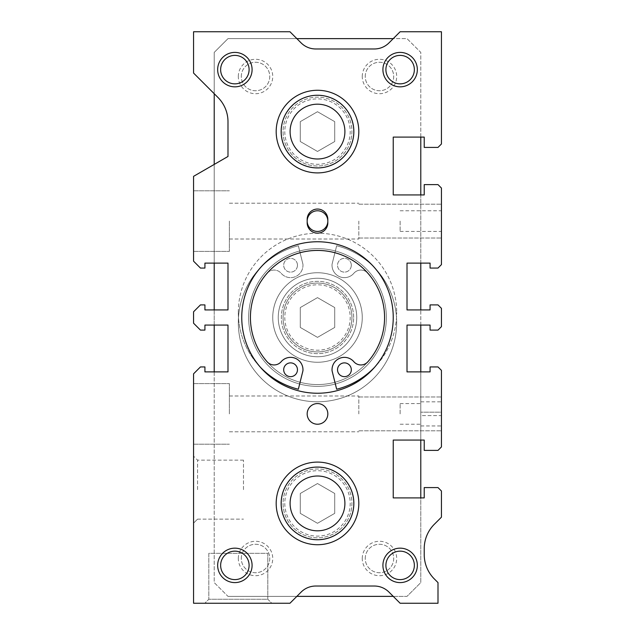 <?xml version="1.0" encoding="UTF-8"?>
<svg xmlns="http://www.w3.org/2000/svg" width="635" height="635" viewBox="0 0 635 635"><rect width="100%" height="100%" fill="white"/><g stroke="black" fill="none" stroke-linecap="round" stroke-linejoin="round"><path stroke-width="0.48" stroke-dasharray="3.17 2.38" d="M238.315 322.596A79.184 79.184 0 0 0 317.5 401.78A79.184 79.184 0 0 0 336.661 245.769L332.073 264.168A12.39 12.39 0 0 0 353.83 273.304A9.295 9.295 0 0 1 367.871 273.217A9.295 9.295 0 0 0 353.83 273.304A12.39 12.39 0 0 1 332.073 264.168L336.661 245.769A79.184 79.184 0 0 1 317.5 401.78A79.184 79.184 0 0 1 298.339 245.769A79.184 79.184 0 0 0 238.315 322.596M260.429 367.292A79.184 79.184 0 0 1 238.315 312.404A79.184 79.184 0 0 0 298.339 389.231L302.927 370.832A12.39 12.39 0 0 0 281.17 361.696A9.295 9.295 0 0 1 267.129 361.783A67.064 67.064 0 0 1 267.129 273.217A9.295 9.295 0 0 1 281.17 273.304A12.39 12.39 0 0 0 302.974 265.24A12.39 12.39 0 0 1 281.17 273.304A9.295 9.295 0 0 0 267.129 273.217A67.064 67.064 0 0 0 317.5 384.564A67.064 67.064 0 0 0 367.871 273.217A67.064 67.064 0 0 1 367.871 361.783A9.295 9.295 0 0 1 353.83 361.696A12.39 12.39 0 0 0 332.073 370.832L336.661 389.231A79.184 79.184 0 0 0 396.684 312.404A79.184 79.184 0 0 1 374.571 367.292M250.436 317.5A67.064 67.064 0 0 0 317.5 384.564A67.064 67.064 0 0 0 384.564 317.5A67.064 67.064 0 0 0 317.5 250.436A67.064 67.064 0 0 0 250.436 317.5M297.466 265.24A6.882 6.882 0 0 0 290.576 258.35A6.882 6.882 0 0 0 283.694 265.24A6.882 6.882 0 0 0 290.576 272.121A6.882 6.882 0 0 0 297.466 265.24A6.882 6.882 0 0 0 290.576 258.35A6.882 6.882 0 0 0 283.694 265.24A6.882 6.882 0 0 0 290.576 272.121A6.882 6.882 0 0 0 297.466 265.24M351.306 265.24A6.882 6.882 0 0 0 344.424 258.35A6.882 6.882 0 0 0 337.534 265.24A6.882 6.882 0 0 0 344.424 272.121A6.882 6.882 0 0 0 351.306 265.24A6.882 6.882 0 0 0 344.424 258.35A6.882 6.882 0 0 0 337.534 265.24A6.882 6.882 0 0 0 344.424 272.121A6.882 6.882 0 0 0 351.306 265.24M302.974 265.24A12.39 12.39 0 0 0 302.927 264.168L298.339 245.769L302.927 264.168A12.39 12.39 0 0 1 302.974 265.24M238.315 312.404A79.184 79.184 0 0 1 317.5 233.22A79.184 79.184 0 0 1 396.684 312.404A79.184 79.184 0 0 0 317.5 233.22A79.184 79.184 0 0 0 238.315 312.404M297.466 369.76A6.882 6.882 0 0 1 290.576 376.65A6.882 6.882 0 0 1 283.694 369.76A6.882 6.882 0 0 1 290.576 362.879A6.882 6.882 0 0 1 297.466 369.76M351.306 369.76A6.882 6.882 0 0 1 344.424 376.65A6.882 6.882 0 0 1 337.534 369.76A6.882 6.882 0 0 1 344.424 362.879A6.882 6.882 0 0 1 351.306 369.76M248.642 317.5A68.858 68.858 0 0 0 317.5 386.358A68.858 68.858 0 0 0 386.358 317.5A68.858 68.858 0 0 0 317.5 248.642A68.858 68.858 0 0 0 248.642 317.5A68.858 68.858 0 0 0 317.5 386.358A68.858 68.858 0 0 0 386.358 317.5A68.858 68.858 0 0 0 317.5 248.642A68.858 68.858 0 0 0 248.642 317.5A68.858 68.858 0 0 0 317.5 386.358A68.858 68.858 0 0 0 386.358 317.5A68.858 68.858 0 0 0 317.5 248.642A68.858 68.858 0 0 0 248.642 317.5A68.858 68.858 0 0 0 317.5 386.358A68.858 68.858 0 0 0 386.358 317.5A68.858 68.858 0 0 0 317.5 248.642A68.858 68.858 0 0 0 248.642 317.5M241.76 317.5A75.74 75.74 0 0 0 317.5 393.24A75.74 75.74 0 0 0 393.24 317.5A75.74 75.74 0 0 0 317.5 241.76A75.74 75.74 0 0 0 241.76 317.5A75.74 75.74 0 0 0 317.5 393.24A75.74 75.74 0 0 0 393.24 317.5A75.74 75.74 0 0 0 317.5 241.76A75.74 75.74 0 0 0 241.76 317.5A75.74 75.74 0 0 1 317.5 241.76A75.74 75.74 0 0 1 393.24 317.5A75.74 75.74 0 0 0 317.5 241.76A75.74 75.74 0 0 0 241.76 317.5A75.74 75.74 0 0 0 317.5 393.24A75.74 75.74 0 0 0 393.24 317.5A75.74 75.74 0 0 0 317.5 241.76A75.74 75.74 0 0 0 241.76 317.5A75.74 75.74 0 0 0 317.5 393.24A75.74 75.74 0 0 0 393.24 317.5A75.74 75.74 0 0 1 317.5 393.24A75.74 75.74 0 0 1 241.76 317.5M317.5 351.925A34.425 34.425 0 0 0 351.925 317.5A34.425 34.425 0 0 0 317.5 283.075A34.425 34.425 0 0 0 283.075 317.5A34.425 34.425 0 0 0 317.5 351.925A34.425 34.425 0 0 0 351.925 317.5A34.425 34.425 0 0 0 317.5 283.075A34.425 34.425 0 0 0 283.075 317.5A34.425 34.425 0 0 0 317.5 351.925M317.5 356.751A39.251 39.251 0 0 0 356.751 317.5A39.251 39.251 0 0 0 317.5 278.249A39.251 39.251 0 0 0 278.249 317.5A39.251 39.251 0 0 0 317.5 356.751A39.251 39.251 0 0 0 356.751 317.5A39.251 39.251 0 0 0 317.5 278.249A39.251 39.251 0 0 0 278.249 317.5A39.251 39.251 0 0 0 317.5 356.751M317.5 241.76A75.74 75.74 0 0 0 241.76 317.5A75.74 75.74 0 0 0 317.5 393.24A75.74 75.74 0 0 0 393.24 317.5A75.74 75.74 0 0 0 317.5 241.76A75.74 75.74 0 0 0 241.76 317.5A75.74 75.74 0 0 0 317.5 393.24A75.74 75.74 0 0 0 393.24 317.5A75.74 75.74 0 0 0 317.5 241.76M317.5 272.74A44.76 44.76 0 0 0 272.74 317.5A44.76 44.76 0 0 0 317.5 362.26A44.76 44.76 0 0 0 362.26 317.5A44.76 44.76 0 0 0 317.5 272.74A44.76 44.76 0 0 0 272.74 317.5A44.76 44.76 0 0 0 317.5 362.26A44.76 44.76 0 0 0 362.26 317.5A44.76 44.76 0 0 0 317.5 272.74M356.751 317.5A39.251 39.251 0 0 0 317.5 278.249A39.251 39.251 0 0 0 278.249 317.5A39.251 39.251 0 0 0 317.5 356.751A39.251 39.251 0 0 0 356.751 317.5A39.251 39.251 0 0 0 317.5 278.249A39.251 39.251 0 0 0 278.249 317.5A39.251 39.251 0 0 0 317.5 356.751A39.251 39.251 0 0 0 356.751 317.5M229.362 413.901L229.362 383.603L229.362 413.901M193.564 413.901L193.564 383.603L193.564 413.901M358.815 413.901L358.815 395.994L358.815 413.901M441.436 413.901L441.436 396.97L441.436 413.901M229.362 221.099L229.362 251.397L229.362 221.099M193.564 221.099L193.564 251.397L193.564 221.099M358.815 221.099L358.815 239.006L358.815 221.099M441.436 221.099L441.436 238.03L441.436 221.099M358.815 503.412A41.315 41.315 0 0 0 317.5 462.097A41.315 41.315 0 0 0 276.185 503.412A41.315 41.315 0 0 0 317.5 544.727A41.315 41.315 0 0 0 358.815 503.412A41.315 41.315 0 0 0 317.5 462.097A41.315 41.315 0 0 0 276.185 503.412A41.315 41.315 0 0 0 317.5 544.727A41.315 41.315 0 0 0 358.815 503.412A41.315 41.315 0 0 0 317.5 462.097A41.315 41.315 0 0 0 276.185 503.412A41.315 41.315 0 0 0 317.5 544.727A41.315 41.315 0 0 0 358.815 503.412M358.815 131.588A41.315 41.315 0 0 0 317.5 90.273A41.315 41.315 0 0 0 276.185 131.588A41.315 41.315 0 0 0 317.5 172.903A41.315 41.315 0 0 0 358.815 131.588A41.315 41.315 0 0 0 317.5 90.273A41.315 41.315 0 0 0 276.185 131.588A41.315 41.315 0 0 0 317.5 172.903A41.315 41.315 0 0 0 358.815 131.588A41.315 41.315 0 0 0 317.5 90.273A41.315 41.315 0 0 0 276.185 131.588A41.315 41.315 0 0 0 317.5 172.903A41.315 41.315 0 0 0 358.815 131.588M414.361 565.38A14.232 14.232 0 0 0 400.129 551.148A14.232 14.232 0 0 0 385.897 565.38A14.232 14.232 0 0 0 400.129 579.612A14.232 14.232 0 0 0 414.361 565.38M249.103 69.62A14.232 14.232 0 0 0 234.871 55.388A14.232 14.232 0 0 0 220.639 69.62A14.232 14.232 0 0 0 234.871 83.852A14.232 14.232 0 0 0 249.103 69.62M414.361 69.62A14.232 14.232 0 0 0 400.129 55.388A14.232 14.232 0 0 0 385.897 69.62A14.232 14.232 0 0 0 400.129 83.852A14.232 14.232 0 0 0 414.361 69.62M249.103 565.38A14.232 14.232 0 0 0 234.871 551.148A14.232 14.232 0 0 0 220.639 565.38A14.232 14.232 0 0 0 234.871 579.612A14.232 14.232 0 0 0 249.103 565.38M327.827 413.901A10.327 10.327 0 0 0 317.5 403.566A10.327 10.327 0 0 0 307.173 413.901A10.327 10.327 0 0 0 317.5 424.228A10.327 10.327 0 0 0 327.827 413.901A10.327 10.327 0 0 0 317.5 403.566A10.327 10.327 0 0 0 307.173 413.901A10.327 10.327 0 0 0 317.5 424.228A10.327 10.327 0 0 0 327.827 413.901A10.327 10.327 0 0 0 317.5 403.566A10.327 10.327 0 0 0 307.173 413.901A10.327 10.327 0 0 0 317.5 424.228A10.327 10.327 0 0 0 327.827 413.901M327.827 221.099A10.327 10.327 0 0 0 317.5 210.772A10.327 10.327 0 0 0 307.173 221.099A10.327 10.327 0 0 0 317.5 231.434A10.327 10.327 0 0 0 327.827 221.099L327.827 219.385A10.327 10.327 0 0 0 317.5 209.05A10.327 10.327 0 0 0 307.173 219.385L307.173 222.822A10.327 10.327 0 0 0 317.5 233.148A10.327 10.327 0 0 0 327.827 222.822L327.827 221.099A10.327 10.327 0 0 0 317.5 210.772A10.327 10.327 0 0 0 307.173 221.099A10.327 10.327 0 0 1 317.5 210.772A10.327 10.327 0 0 1 327.827 221.099A10.327 10.327 0 0 1 317.5 231.434A10.327 10.327 0 0 1 307.173 221.099A10.327 10.327 0 0 0 317.5 231.434A10.327 10.327 0 0 0 327.827 221.099L327.827 219.385A10.327 10.327 0 0 0 317.5 209.05A10.327 10.327 0 0 0 307.173 219.385L307.173 222.822A10.327 10.327 0 0 0 317.5 233.148A10.327 10.327 0 0 0 327.827 222.822L327.827 221.099M400.129 221.099L400.129 231.434L400.129 221.099M420.783 413.901L420.783 401.852L420.783 413.901M400.129 413.901L400.129 403.566L400.129 413.901M267.803 553.331L267.803 599.25L271.804 603.25L204.827 603.25L271.804 603.25L204.827 603.25L271.804 603.25L267.803 599.25L208.828 599.25L267.803 599.25L208.828 599.25L204.827 603.25L208.828 599.25L267.803 599.25L267.803 553.331L208.828 553.331L208.828 599.25L208.828 553.331L267.803 553.331M197.564 489.641L197.564 460.145L197.564 489.641M243.483 489.641L243.483 460.145L243.483 489.641M193.564 489.641L193.564 456.144L193.564 489.641M441.436 412.178L441.436 401.852L441.436 412.178L420.783 412.178L441.436 412.178M420.783 415.615L420.783 425.95L420.783 415.615L441.436 415.615L441.436 425.95L441.436 415.615L420.783 415.615M441.436 326.66L441.436 308.34L437.999 304.903L430.078 304.903L430.078 309.928L407.011 309.928L407.011 263.104L430.078 263.104L430.078 268.065L437.999 268.065L441.436 264.62L441.436 188.055L437.999 184.61L424.228 184.61L424.228 194.937L393.24 194.937L393.24 137.096L424.228 137.096L424.228 147.423L437.999 147.423L441.436 143.986L441.436 31.75L400.129 31.75L388.961 42.91A20.653 20.653 0 0 1 374.356 48.966L315.73 48.966A20.653 20.653 0 0 1 301.125 42.91L289.957 31.75L193.564 31.75L193.564 73.065L217.908 97.409A34.425 34.425 0 0 1 227.989 121.753L227.989 156.472L193.564 176.347L193.564 261.175L200.446 268.065L204.922 268.065L204.922 263.104L227.989 263.104L227.989 309.928L204.922 309.928L204.922 304.903L200.446 304.903L193.564 311.785L193.564 323.215L200.446 330.097L204.922 330.097L204.922 325.072L227.989 325.072L227.989 371.896L204.922 371.896L204.922 366.935L200.446 366.935L193.564 373.824L193.564 603.25L289.957 603.25L301.125 592.09A20.653 20.653 0 0 1 315.73 586.034L374.356 586.034A20.653 20.653 0 0 1 388.961 592.09L400.129 603.25L437.999 603.25L437.999 582.597L434.737 579.334A34.425 34.425 0 0 1 424.228 554.569L424.228 548.648A34.425 34.425 0 0 1 434.737 523.883L441.436 517.184L441.436 491.014L437.999 487.577L424.228 487.577L424.228 497.903L393.24 497.903L393.24 440.063L424.228 440.063L424.228 450.39L437.999 450.39L441.436 446.945L441.436 370.38L437.999 366.935L430.078 366.935L430.078 371.896L407.011 371.896L407.011 325.072L430.078 325.072L430.078 330.097L437.999 330.097L441.436 326.66M365.236 558.49A14.232 14.232 0 0 1 379.468 544.258A14.232 14.232 0 0 1 393.7 558.49A14.232 14.232 0 0 1 379.468 572.73A14.232 14.232 0 0 1 365.236 558.49A14.232 14.232 0 0 1 379.468 544.258A14.232 14.232 0 0 1 393.7 558.49A14.232 14.232 0 0 1 379.468 572.73A14.232 14.232 0 0 1 365.236 558.49M362.26 558.49A17.216 17.216 0 0 1 379.468 541.282A17.216 17.216 0 0 1 396.684 558.49A17.216 17.216 0 0 1 379.468 575.707A17.216 17.216 0 0 1 362.26 558.49M241.3 76.51A14.232 14.232 0 0 1 255.532 62.27A14.232 14.232 0 0 1 269.764 76.51A14.232 14.232 0 0 1 255.532 90.741A14.232 14.232 0 0 1 241.3 76.51A14.232 14.232 0 0 1 255.532 62.27A14.232 14.232 0 0 1 269.764 76.51A14.232 14.232 0 0 1 255.532 90.741A14.232 14.232 0 0 1 241.3 76.51M238.315 76.51A17.216 17.216 0 0 1 255.532 59.293A17.216 17.216 0 0 1 272.74 76.51A17.216 17.216 0 0 1 255.532 93.718A17.216 17.216 0 0 1 238.315 76.51M365.236 76.51A14.232 14.232 0 0 1 379.468 62.27A14.232 14.232 0 0 1 393.7 76.51A14.232 14.232 0 0 1 379.468 90.741A14.232 14.232 0 0 1 365.236 76.51A14.232 14.232 0 0 1 379.468 62.27A14.232 14.232 0 0 1 393.7 76.51A14.232 14.232 0 0 1 379.468 90.741A14.232 14.232 0 0 1 365.236 76.51M362.26 76.51A17.216 17.216 0 0 1 379.468 59.293A17.216 17.216 0 0 1 396.684 76.51A17.216 17.216 0 0 1 379.468 93.718A17.216 17.216 0 0 1 362.26 76.51M241.3 558.49A14.232 14.232 0 0 1 255.532 544.258A14.232 14.232 0 0 1 269.764 558.49A14.232 14.232 0 0 1 255.532 572.73A14.232 14.232 0 0 1 241.3 558.49A14.232 14.232 0 0 1 255.532 544.258A14.232 14.232 0 0 1 269.764 558.49A14.232 14.232 0 0 1 255.532 572.73A14.232 14.232 0 0 1 241.3 558.49M238.315 558.49A17.216 17.216 0 0 1 255.532 541.282A17.216 17.216 0 0 1 272.74 558.49A17.216 17.216 0 0 1 255.532 575.707A17.216 17.216 0 0 1 238.315 558.49M353.647 131.588A36.147 36.147 0 0 0 317.5 95.44A36.147 36.147 0 0 0 281.353 131.588A36.147 36.147 0 0 0 317.5 167.743A36.147 36.147 0 0 0 353.647 131.588A36.147 36.147 0 0 0 317.5 95.44A36.147 36.147 0 0 0 281.353 131.588A36.147 36.147 0 0 0 317.5 167.743A36.147 36.147 0 0 0 353.647 131.588M283.075 131.588A34.425 34.425 0 0 0 317.5 166.021A34.425 34.425 0 0 0 351.925 131.588A34.425 34.425 0 0 0 317.5 97.163A34.425 34.425 0 0 0 283.075 131.588A34.425 34.425 0 0 0 317.5 166.021A34.425 34.425 0 0 0 351.925 131.588A34.425 34.425 0 0 0 317.5 97.163A34.425 34.425 0 0 0 283.075 131.588A34.425 34.425 0 0 0 317.5 166.021A34.425 34.425 0 0 0 351.925 131.588M353.647 503.412A36.147 36.147 0 0 0 317.5 467.257A36.147 36.147 0 0 0 281.353 503.412A36.147 36.147 0 0 0 317.5 539.559A36.147 36.147 0 0 0 353.647 503.412A36.147 36.147 0 0 0 317.5 467.257A36.147 36.147 0 0 0 281.353 503.412A36.147 36.147 0 0 0 317.5 539.559A36.147 36.147 0 0 0 353.647 503.412M283.075 503.412A34.425 34.425 0 0 0 317.5 537.837A34.425 34.425 0 0 0 351.925 503.412A34.425 34.425 0 0 0 317.5 468.979A34.425 34.425 0 0 0 283.075 503.412A34.425 34.425 0 0 0 317.5 537.837A34.425 34.425 0 0 0 351.925 503.412A34.425 34.425 0 0 0 317.5 468.979A34.425 34.425 0 0 0 283.075 503.412A34.425 34.425 0 0 0 317.5 537.837A34.425 34.425 0 0 0 351.925 503.412M353.647 317.5A36.147 36.147 0 0 0 317.5 281.353A36.147 36.147 0 0 0 281.353 317.5A36.147 36.147 0 0 0 317.5 353.647A36.147 36.147 0 0 0 353.647 317.5A36.147 36.147 0 0 0 317.5 281.353A36.147 36.147 0 0 0 281.353 317.5A36.147 36.147 0 0 0 317.5 353.647A36.147 36.147 0 0 0 353.647 317.5M283.075 317.5A34.425 34.425 0 0 0 317.5 351.925A34.425 34.425 0 0 0 351.925 317.5A34.425 34.425 0 0 0 317.5 283.075A34.425 34.425 0 0 0 283.075 317.5A34.425 34.425 0 0 0 317.5 351.925A34.425 34.425 0 0 0 351.925 317.5A34.425 34.425 0 0 0 317.5 283.075A34.425 34.425 0 0 0 283.075 317.5A34.425 34.425 0 0 0 317.5 351.925A34.425 34.425 0 0 0 351.925 317.5A34.425 34.425 0 0 0 317.5 283.075A34.425 34.425 0 0 0 283.075 317.5A34.425 34.425 0 0 0 317.5 351.925A34.425 34.425 0 0 0 351.925 317.5A34.425 34.425 0 0 0 317.5 283.075A34.425 34.425 0 0 0 283.075 317.5A34.425 34.425 0 0 0 317.5 351.925A34.425 34.425 0 0 0 351.925 317.5M334.716 513.35L334.716 493.474L317.5 483.537L300.284 493.474L300.284 513.35L317.5 523.288L334.716 513.35L334.716 493.474L317.5 483.537L300.284 493.474L300.284 513.35L317.5 523.288L334.716 513.35M334.716 327.438L334.716 307.562L317.5 297.624L300.284 307.562L300.284 327.438L317.5 337.375L334.716 327.438L334.716 307.562L317.5 297.624L300.284 307.562L300.284 327.438L317.5 337.375L334.716 327.438M334.716 141.526L334.716 121.65L317.5 111.712L300.284 121.65L300.284 141.526L317.5 151.463L334.716 141.526L334.716 121.65L317.5 111.712L300.284 121.65L300.284 141.526L317.5 151.463L334.716 141.526M307.173 219.385L307.173 222.822A10.327 10.327 0 0 0 317.5 233.148A10.327 10.327 0 0 0 327.827 222.822L327.827 219.385A10.327 10.327 0 0 0 317.5 209.05A10.327 10.327 0 0 0 307.173 219.385M393.24 596.368L407.011 596.368L420.783 582.597L420.783 497.903M420.783 440.063L420.783 371.896M420.783 325.072L420.783 309.928M420.783 263.104L420.783 194.937M420.783 137.096L420.783 52.403L407.011 38.632L393.24 38.632M296.847 38.632L227.989 38.632L214.217 52.403L214.217 93.718M214.217 164.417L214.217 263.104M214.217 309.928L214.217 325.072M214.217 371.896L214.217 582.597L227.989 596.368L296.847 596.368M227.989 596.368L407.011 596.368L420.783 582.597L420.783 52.403L407.011 38.632L227.989 38.632L214.217 52.403L214.217 582.597L227.989 596.368M284.798 131.588A32.703 32.703 0 0 0 317.5 164.298A32.703 32.703 0 0 0 350.202 131.588A32.703 32.703 0 0 0 317.5 98.885A32.703 32.703 0 0 0 284.798 131.588M284.798 503.412A32.703 32.703 0 0 0 317.5 536.115A32.703 32.703 0 0 0 350.202 503.412A32.703 32.703 0 0 0 317.5 470.702A32.703 32.703 0 0 0 284.798 503.412M284.798 317.5A32.703 32.703 0 0 0 317.5 350.202A32.703 32.703 0 0 0 350.202 317.5A32.703 32.703 0 0 0 317.5 284.798A32.703 32.703 0 0 0 284.798 317.5M193.564 383.603L229.362 383.603L193.564 383.603M229.362 395.994L358.815 395.994L229.362 395.994M358.815 396.97L441.436 396.97L358.815 396.97M193.564 190.81L229.362 190.81L193.564 190.81M229.362 203.2L358.815 203.2L229.362 203.2M358.815 204.176L441.436 204.176L358.815 204.176M400.129 210.772L441.436 210.772M400.129 403.566L420.783 403.566M243.483 460.145L197.564 460.145L193.564 456.144L197.564 460.145L243.483 460.145M197.564 519.128L193.564 523.129L197.564 519.128L243.483 519.128L197.564 519.128M400.129 424.228L420.783 424.228M420.783 401.852L441.436 401.852M420.783 425.95L441.436 425.95M400.129 231.434L441.436 231.434M358.815 238.03L441.436 238.03L358.815 238.03M229.362 239.006L358.815 239.006L229.362 239.006M193.564 251.397L229.362 251.397L193.564 251.397M358.815 430.824L441.436 430.824L358.815 430.824M229.362 431.8L358.815 431.8L229.362 431.8M193.564 444.19L229.362 444.19L193.564 444.19"/><path stroke-width="0.95" d="M374.571 367.292A79.184 79.184 0 0 1 336.661 389.231L332.073 370.832A12.39 12.39 0 0 1 353.83 361.696A9.295 9.295 0 0 0 367.871 361.783A67.064 67.064 0 0 0 317.5 250.436A67.064 67.064 0 0 0 267.129 361.783A9.295 9.295 0 0 0 281.17 361.696A12.39 12.39 0 0 1 302.927 370.832L298.339 389.231A79.184 79.184 0 0 1 260.429 367.292M297.466 369.76A6.882 6.882 0 0 1 290.576 376.65A6.882 6.882 0 0 1 283.694 369.76A6.882 6.882 0 0 1 290.576 362.879A6.882 6.882 0 0 1 297.466 369.76M351.306 369.76A6.882 6.882 0 0 1 344.424 376.65A6.882 6.882 0 0 1 337.534 369.76A6.882 6.882 0 0 1 344.424 362.879A6.882 6.882 0 0 1 351.306 369.76M393.24 317.5A75.74 75.74 0 0 0 317.5 241.76A75.74 75.74 0 0 0 241.76 317.5A75.74 75.74 0 0 0 317.5 393.24A75.74 75.74 0 0 0 393.24 317.5M414.361 565.38A14.232 14.232 0 0 0 400.129 551.148A14.232 14.232 0 0 0 385.897 565.38A14.232 14.232 0 0 0 400.129 579.612A14.232 14.232 0 0 0 414.361 565.38M417.338 565.38A17.216 17.216 0 0 0 400.129 548.164A17.216 17.216 0 0 0 382.913 565.38A17.216 17.216 0 0 0 400.129 582.597A17.216 17.216 0 0 0 417.338 565.38M249.103 69.62A14.232 14.232 0 0 0 234.871 55.388A14.232 14.232 0 0 0 220.639 69.62A14.232 14.232 0 0 0 234.871 83.852A14.232 14.232 0 0 0 249.103 69.62M252.087 69.62A17.216 17.216 0 0 0 234.871 52.403A17.216 17.216 0 0 0 217.662 69.62A17.216 17.216 0 0 0 234.871 86.836A17.216 17.216 0 0 0 252.087 69.62M414.361 69.62A14.232 14.232 0 0 0 400.129 55.388A14.232 14.232 0 0 0 385.897 69.62A14.232 14.232 0 0 0 400.129 83.852A14.232 14.232 0 0 0 414.361 69.62M417.338 69.62A17.216 17.216 0 0 0 400.129 52.403A17.216 17.216 0 0 0 382.913 69.62A17.216 17.216 0 0 0 400.129 86.836A17.216 17.216 0 0 0 417.338 69.62M249.103 565.38A14.232 14.232 0 0 0 234.871 551.148A14.232 14.232 0 0 0 220.639 565.38A14.232 14.232 0 0 0 234.871 579.612A14.232 14.232 0 0 0 249.103 565.38M252.087 565.38A17.216 17.216 0 0 0 234.871 548.164A17.216 17.216 0 0 0 217.662 565.38A17.216 17.216 0 0 0 234.871 582.597A17.216 17.216 0 0 0 252.087 565.38M327.827 413.901A10.327 10.327 0 0 0 317.5 403.566A10.327 10.327 0 0 0 307.173 413.901A10.327 10.327 0 0 0 317.5 424.228A10.327 10.327 0 0 0 327.827 413.901M327.827 221.099A10.327 10.327 0 0 0 317.5 210.772A10.327 10.327 0 0 0 307.173 221.099A10.327 10.327 0 0 0 317.5 231.434A10.327 10.327 0 0 0 327.827 221.099M307.173 222.822A10.327 10.327 0 0 0 317.5 233.148A10.327 10.327 0 0 0 327.827 222.822L327.827 219.385A10.327 10.327 0 0 0 317.5 209.05A10.327 10.327 0 0 0 307.173 219.385L307.173 222.822M441.436 326.66L441.436 308.34L437.999 304.903L430.078 304.903L430.078 309.928L407.011 309.928L407.011 263.104L430.078 263.104L430.078 268.065L437.999 268.065L441.436 264.62L441.436 188.055L437.999 184.61L424.228 184.61L424.228 194.937L393.24 194.937L393.24 137.096L424.228 137.096L424.228 147.423L437.999 147.423L441.436 143.986L441.436 31.75L400.129 31.75L388.961 42.91A20.653 20.653 0 0 1 374.356 48.966L315.73 48.966A20.653 20.653 0 0 1 301.125 42.91L289.957 31.75L193.564 31.75L193.564 73.065L217.908 97.409A34.425 34.425 0 0 1 227.989 121.753L227.989 156.472L193.564 176.347L193.564 261.175L200.446 268.065L204.922 268.065L204.922 263.104L227.989 263.104L227.989 309.928L204.922 309.928L204.922 304.903L200.446 304.903L193.564 311.785L193.564 323.215L200.446 330.097L204.922 330.097L204.922 325.072L227.989 325.072L227.989 371.896L204.922 371.896L204.922 366.935L200.446 366.935L193.564 373.824L193.564 603.25L289.957 603.25L301.125 592.09A20.653 20.653 0 0 1 315.73 586.034L374.356 586.034A20.653 20.653 0 0 1 388.961 592.09L400.129 603.25L437.999 603.25L437.999 582.597L434.737 579.334A34.425 34.425 0 0 1 424.228 554.569L424.228 548.648A34.425 34.425 0 0 1 434.737 523.883L441.436 517.184L441.436 491.014L437.999 487.577L424.228 487.577L424.228 497.903L393.24 497.903L393.24 440.063L424.228 440.063L424.228 450.39L437.999 450.39L441.436 446.945L441.436 370.38L437.999 366.935L430.078 366.935L430.078 371.896L407.011 371.896L407.011 325.072L430.078 325.072L430.078 330.097L437.999 330.097L441.436 326.66M276.185 503.412A41.315 41.315 0 0 0 317.5 544.727A41.315 41.315 0 0 0 358.815 503.412A41.315 41.315 0 0 0 317.5 462.097A41.315 41.315 0 0 0 276.185 503.412M276.185 131.588A41.315 41.315 0 0 0 317.5 172.903A41.315 41.315 0 0 0 358.815 131.588A41.315 41.315 0 0 0 317.5 90.273A41.315 41.315 0 0 0 276.185 131.588M420.783 497.903L420.783 440.063M420.783 371.896L420.783 325.072M420.783 309.928L420.783 263.104M420.783 194.937L420.783 137.096M393.24 38.632L296.847 38.632M214.217 93.718L214.217 164.417M214.217 263.104L214.217 309.928M214.217 325.072L214.217 371.896M296.847 596.368L393.24 596.368M281.154 503.412A36.346 36.346 0 0 0 317.5 539.75A36.346 36.346 0 0 0 353.846 503.412A36.346 36.346 0 0 0 317.5 467.066A36.346 36.346 0 0 0 281.154 503.412M290.1 503.412A27.4 27.4 0 0 0 317.5 530.812A27.4 27.4 0 0 0 344.9 503.412A27.4 27.4 0 0 0 317.5 476.012A27.4 27.4 0 0 0 290.1 503.412M281.154 131.588A36.346 36.346 0 0 0 317.5 167.934A36.346 36.346 0 0 0 353.846 131.588A36.346 36.346 0 0 0 317.5 95.25A36.346 36.346 0 0 0 281.154 131.588M290.1 131.588A27.4 27.4 0 0 0 317.5 158.988A27.4 27.4 0 0 0 344.9 131.588A27.4 27.4 0 0 0 317.5 104.188A27.4 27.4 0 0 0 290.1 131.588"/></g></svg>

